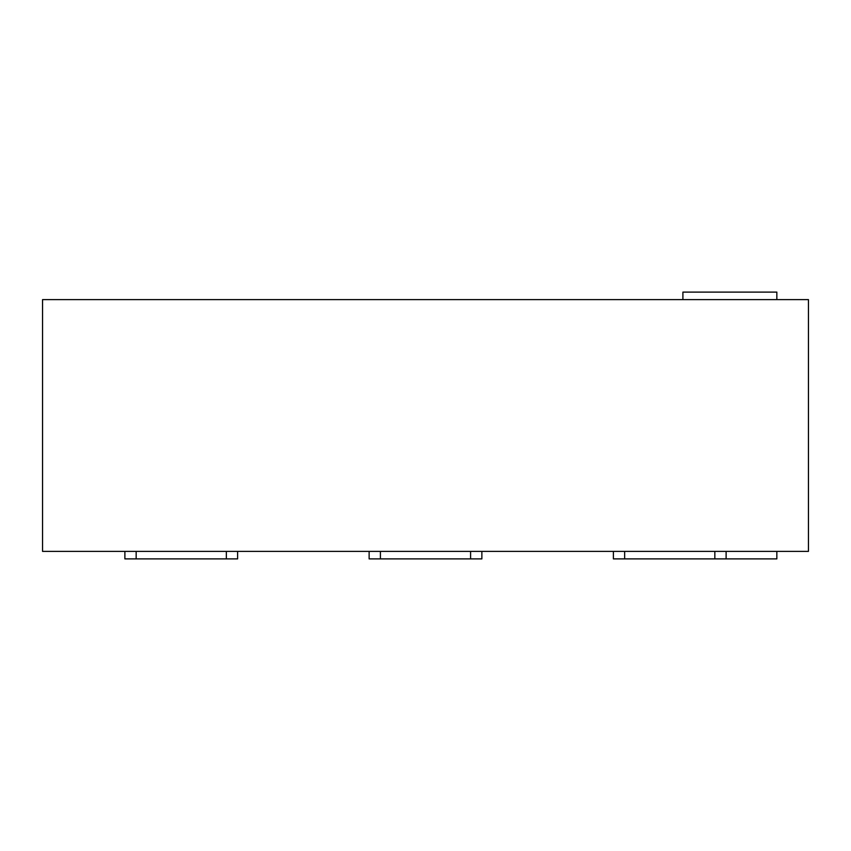 <?xml version="1.0" encoding="UTF-8"?>
<svg xmlns="http://www.w3.org/2000/svg" width="851" height="851" viewBox="0 0 851 851"><rect width="100%" height="100%" fill="white"/><g stroke="black" fill="none" stroke-linecap="round" stroke-linejoin="round"><path stroke-width="1.28" d="M776.846 551.384L776.846 558.894L613.39 558.894L613.39 551.384M682.906 299.616L682.906 292.106L776.846 292.106L776.846 299.616M42.55 299.616L42.55 551.384L808.45 551.384L808.45 299.616L42.55 299.616M481.868 551.384L481.868 558.894L369.132 558.894L369.132 551.384M237.61 551.384L237.61 558.894L124.884 558.894L124.884 551.384M726.116 551.384L726.116 558.894M380.408 558.894L380.408 551.384M470.592 558.894L470.592 551.384M136.16 558.894L136.16 551.384M226.345 558.894L226.345 551.384M624.655 551.384L624.655 558.894M714.84 551.384L714.84 558.894"/></g></svg>
